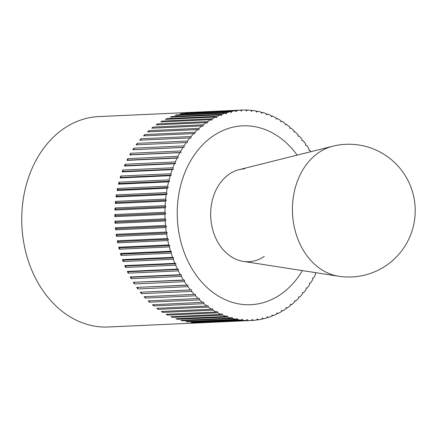 <?xml version="1.0" encoding="UTF-8"?>
<svg xmlns="http://www.w3.org/2000/svg" width="437" height="437" viewBox="0 0 437 437"><rect width="100%" height="100%" fill="white"/><g stroke="black" fill="none" stroke-linecap="round" stroke-linejoin="round"><path stroke-width="0.66" d="M201.512 322.757A105.317 81.768 -92.6 0 1 201.43 322.763L108.338 326.991A105.317 81.768 -92.6 0 1 24.985 248.811A105.317 81.768 -92.6 0 1 63.807 128.609A105.317 81.768 -92.6 0 1 98.773 116.581L191.865 112.347A105.317 81.768 -92.6 0 1 191.947 112.347L242.076 110.064L241.317 111.156L240.448 110.157A105.317 81.768 87.4 0 0 236.952 110.501L236.253 111.654L235.341 110.725A105.317 81.768 87.4 0 0 231.872 111.348L231.233 112.555L230.277 111.703A105.317 81.768 87.4 0 0 226.852 112.604L226.268 113.866L225.273 113.09A105.317 81.768 87.4 0 0 221.909 114.27L221.39 115.576L220.363 114.876A105.317 81.768 87.4 0 0 217.063 116.329L216.61 117.679L215.55 117.061A105.317 81.768 87.4 0 0 212.333 118.782L211.95 120.164L210.863 119.64L160.74 121.918A105.317 81.768 -92.6 0 1 162.209 121.06L212.333 118.782M201.43 322.763A105.317 81.768 -92.6 0 1 201.342 322.763L251.472 320.485L252.225 319.392L253.094 320.392A105.317 81.768 87.4 0 0 256.59 320.053L257.289 318.901L258.201 319.829A105.317 81.768 87.4 0 0 261.67 319.207L262.315 317.994L263.271 318.852A105.317 81.768 87.4 0 0 266.69 317.945L267.275 316.688L268.269 317.464A105.317 81.768 87.4 0 0 271.634 316.284L272.153 314.979L273.185 315.672A105.317 81.768 87.4 0 0 276.484 314.225L276.932 312.876L277.992 313.487A105.317 81.768 87.4 0 0 281.209 311.772L281.597 310.385L282.679 310.915A105.317 81.768 87.4 0 0 285.803 308.937L286.12 307.522L287.224 307.965A105.317 81.768 87.4 0 0 290.239 305.736L290.485 304.294L291.61 304.644A105.317 81.768 87.4 0 0 294.505 302.175L294.685 300.716L295.822 300.978A105.317 81.768 87.4 0 0 298.586 298.274L298.69 296.799L299.837 296.969A105.317 81.768 87.4 0 0 302.459 294.046L302.491 292.566L303.644 292.637A105.317 81.768 87.4 0 0 306.113 289.502L306.075 288.021L307.222 288.005A105.317 81.768 87.4 0 0 309.533 284.667L309.423 283.192L310.565 283.083A105.317 81.768 87.4 0 0 312.706 279.56L312.521 278.096L313.657 277.888A105.317 81.768 87.4 0 0 315.618 274.201L315.361 272.748L315.678 272.666M282.679 310.915L281.433 310.969M277.992 313.487L276.708 313.548M273.185 315.672L271.852 315.733M268.269 317.464L266.887 317.524M263.271 318.852L261.823 318.917M258.201 319.829L256.683 319.895M253.094 320.392L251.483 320.468M247.959 320.545L197.83 322.823A105.317 81.768 -92.6 0 1 196.202 322.785L246.331 320.501L247.14 319.474L247.959 320.545A105.317 81.768 87.4 0 0 251.472 320.485M242.819 320.277L192.695 322.555A105.317 81.768 -92.6 0 1 191.067 322.386L241.197 320.108L242.054 319.147L242.819 320.277A105.317 81.768 87.4 0 0 246.331 320.501M237.695 319.6L187.571 321.878A105.317 81.768 -92.6 0 1 185.954 321.577L236.078 319.3L236.985 318.409L237.695 319.6A105.317 81.768 87.4 0 0 241.197 320.108M232.61 318.507L182.48 320.785A105.317 81.768 -92.6 0 1 180.88 320.354L231.009 318.076L231.954 317.267L232.61 318.507A105.317 81.768 87.4 0 0 236.078 319.3M227.573 317.011L177.449 319.289A105.317 81.768 -92.6 0 1 175.871 318.726L225.995 316.448L226.983 315.722L227.573 317.011A105.317 81.768 87.4 0 0 231.009 318.076M222.619 315.11L172.495 317.388A105.317 81.768 -92.6 0 1 170.943 316.705L221.067 314.422L222.094 313.777L222.619 315.11A105.317 81.768 87.4 0 0 225.995 316.448M217.757 312.816L167.633 315.093A105.317 81.768 -92.6 0 1 166.115 314.285L216.244 312.007L217.298 311.444L217.757 312.816A105.317 81.768 87.4 0 0 221.067 314.422M213.01 310.133L162.886 312.411A105.317 81.768 -92.6 0 1 161.411 311.488L211.535 309.21L212.617 308.73L213.01 310.133A105.317 81.768 87.4 0 0 216.244 312.007M208.4 307.08L158.27 309.358A105.317 81.768 -92.6 0 1 156.839 308.314L206.969 306.037L208.072 305.649L208.4 307.08A105.317 81.768 87.4 0 0 211.535 309.21M203.937 303.666L153.808 305.944A105.317 81.768 -92.6 0 1 152.431 304.791L203.68 302.213L203.937 303.666A105.317 81.768 87.4 0 0 206.969 306.037M199.643 299.902L149.52 302.18A105.317 81.768 -92.6 0 1 148.198 300.918L199.458 298.433L199.643 299.902A105.317 81.768 87.4 0 0 202.56 302.508M195.536 295.8L145.412 298.083A105.317 81.768 -92.6 0 1 144.15 296.718L195.421 294.325L195.536 295.8A105.317 81.768 87.4 0 0 198.322 298.64M191.63 291.386L141.506 293.664A105.317 81.768 -92.6 0 1 140.315 292.2L190.439 289.922L191.592 289.906L191.63 291.386A105.317 81.768 87.4 0 0 194.279 294.44M187.943 286.667L137.819 288.95A105.317 81.768 -92.6 0 1 136.699 287.393L186.823 285.115L187.976 285.192L187.943 286.667A105.317 81.768 87.4 0 0 190.439 289.922M184.49 281.668L134.367 283.952A105.317 81.768 -92.6 0 1 133.318 282.307L183.447 280.03L184.594 280.199L184.49 281.668A105.317 81.768 87.4 0 0 186.823 285.115M181.284 276.408L131.155 278.686A105.317 81.768 -92.6 0 1 130.193 276.971L180.317 274.693L181.459 274.949L181.284 276.408A105.317 81.768 87.4 0 0 183.447 280.03M178.329 270.907L128.205 273.185A105.317 81.768 -92.6 0 1 127.325 271.399L177.455 269.121L178.575 269.471L178.329 270.907A105.317 81.768 87.4 0 0 180.317 274.693M175.652 265.188L125.523 267.466A105.317 81.768 -92.6 0 1 124.731 265.609L174.86 263.331L175.969 263.773L175.652 265.188A105.317 81.768 87.4 0 0 177.455 269.121M173.249 259.267L123.125 261.545A105.317 81.768 -92.6 0 1 122.426 259.633L172.549 257.355L173.636 257.885L173.249 259.267A105.317 81.768 87.4 0 0 174.86 263.331M171.14 253.176L121.016 255.454A105.317 81.768 -92.6 0 1 120.41 253.493L170.534 251.215L171.594 251.827L171.14 253.176A105.317 81.768 87.4 0 0 172.549 257.355M169.332 246.932L119.203 249.216A105.317 81.768 -92.6 0 1 118.695 247.211L168.819 244.933L169.846 245.627L169.332 246.932A105.317 81.768 87.4 0 0 170.534 251.215M167.824 240.569L117.7 242.846A105.317 81.768 -92.6 0 1 117.285 240.809L167.415 238.531L168.403 239.307L167.824 240.569A105.317 81.768 87.4 0 0 168.819 244.933M166.628 234.101L116.504 236.379A105.317 81.768 -92.6 0 1 116.193 234.314L166.317 232.036L167.273 232.894L166.628 234.101A105.317 81.768 87.4 0 0 167.415 238.531M165.754 227.562L115.625 229.84A105.317 81.768 -92.6 0 1 115.417 227.759L165.541 225.476L166.453 226.41L165.754 227.562A105.317 81.768 87.4 0 0 166.317 232.036M165.197 220.975L115.068 223.252A105.317 81.768 -92.6 0 1 114.958 221.16L165.088 218.877L165.951 219.882L165.197 220.975A105.317 81.768 87.4 0 0 165.541 225.476M164.957 214.359L114.833 216.637A105.317 81.768 -92.6 0 1 114.827 214.545L164.951 212.267L165.77 213.332L164.957 214.359A105.317 81.768 87.4 0 0 165.088 218.877M165.044 207.755L114.92 210.033A105.317 81.768 -92.6 0 1 115.013 207.941L165.142 205.663L165.907 206.794L165.044 207.755A105.317 81.768 87.4 0 0 164.951 212.267M165.454 201.173L115.33 203.451A105.317 81.768 -92.6 0 1 115.526 201.381L165.65 199.103L166.36 200.288L165.454 201.173A105.317 81.768 87.4 0 0 165.142 205.663M166.186 194.651L116.062 196.929A105.317 81.768 -92.6 0 1 116.357 194.88L166.481 192.602L167.136 193.842L166.186 194.651A105.317 81.768 87.4 0 0 165.65 199.103M167.234 188.21L117.105 190.488A105.317 81.768 -92.6 0 1 117.504 188.467L167.633 186.189L168.223 187.478L167.234 188.21A105.317 81.768 87.4 0 0 166.481 192.602M168.595 181.874L118.471 184.157A105.317 81.768 -92.6 0 1 118.968 182.174L169.092 179.897L169.622 181.229L168.595 181.874A105.317 81.768 87.4 0 0 167.633 186.189M170.266 175.674L120.142 177.952A105.317 81.768 -92.6 0 1 120.732 176.018L170.862 173.74L171.32 175.111L170.266 175.674A105.317 81.768 87.4 0 0 169.092 179.897M172.238 169.627L122.114 171.905A105.317 81.768 -92.6 0 1 122.802 170.026L172.926 167.748L173.32 169.152L172.238 169.627A105.317 81.768 87.4 0 0 170.862 173.74M174.505 163.76L124.381 166.038A105.317 81.768 -92.6 0 1 125.157 164.225L175.286 161.947L175.608 163.372L174.505 163.76A105.317 81.768 87.4 0 0 172.926 167.748M177.056 158.096L126.932 160.379A105.317 81.768 -92.6 0 1 127.801 158.631L177.925 156.353L178.181 157.801L177.056 158.096A105.317 81.768 87.4 0 0 175.286 161.947M179.886 152.66L129.762 154.938A105.317 81.768 -92.6 0 1 130.712 153.267L180.836 150.989L181.022 152.458L179.886 152.66A105.317 81.768 87.4 0 0 177.925 156.353M182.977 147.471L132.848 149.749A105.317 81.768 -92.6 0 1 133.88 148.159L184.01 145.882L184.124 147.356L182.977 147.471A105.317 81.768 87.4 0 0 180.836 150.989M186.32 142.549L136.191 144.827A105.317 81.768 -92.6 0 1 137.305 143.325L187.429 141.047L187.473 142.528L186.32 142.549A105.317 81.768 87.4 0 0 184.01 145.882M189.904 137.912L139.774 140.19A105.317 81.768 -92.6 0 1 140.954 138.786L191.084 136.508L191.051 137.988L189.904 137.912A105.317 81.768 87.4 0 0 187.429 141.047M193.706 133.58L143.582 135.863A105.317 81.768 -92.6 0 1 144.833 134.558L194.957 132.28L194.853 133.749L193.706 133.58A105.317 81.768 87.4 0 0 191.084 136.508M197.721 129.576L147.597 131.854A105.317 81.768 -92.6 0 1 148.908 130.652L199.037 128.374L198.862 129.833L197.721 129.576A105.317 81.768 87.4 0 0 194.957 132.28M201.932 125.905L151.803 128.183A105.317 81.768 -92.6 0 1 153.174 127.096L203.303 124.818L203.058 126.255L201.932 125.905A105.317 81.768 87.4 0 0 199.037 128.374M210.863 119.64A105.317 81.768 87.4 0 0 207.739 121.612L207.428 123.026L206.319 122.589A105.317 81.768 87.4 0 0 203.303 124.818M206.319 122.589L156.189 124.867A105.317 81.768 -92.6 0 1 156.899 124.376A105.317 81.768 -92.6 0 1 157.615 123.89L207.739 121.612M280.554 294.478A89.519 69.499 -92.6 0 1 250.838 304.698A89.519 69.499 -92.6 0 1 179.989 238.247A89.519 69.499 -92.6 0 1 212.988 136.071A89.519 69.499 -92.6 0 1 242.71 125.851A89.519 69.499 -92.6 0 1 297.165 155.13A89.519 69.499 87.4 0 0 242.71 125.851A89.519 69.499 87.4 0 0 212.988 136.071A89.519 69.499 87.4 0 0 179.989 238.247A89.519 69.499 87.4 0 0 250.838 304.698A89.519 69.499 87.4 0 0 280.554 294.478A89.519 69.499 87.4 0 0 302.415 270.601A89.519 69.499 -92.6 0 1 280.554 294.478M162.209 121.06L161.985 121.857M310.827 151.71A105.317 81.768 87.4 0 0 310.095 150.519L308.948 150.355L309.052 148.88A105.317 81.768 87.4 0 0 306.719 145.434L305.567 145.363L305.6 143.882A105.317 81.768 87.4 0 0 303.103 140.627L301.951 140.648L301.912 139.168A105.317 81.768 87.4 0 0 299.269 136.115L298.121 136.224L298.007 134.749A105.317 81.768 87.4 0 0 295.221 131.914L294.085 132.116L293.899 130.652A105.317 81.768 87.4 0 0 290.987 128.041L289.862 128.336L289.605 126.888A105.317 81.768 87.4 0 0 286.574 124.512L285.47 124.9L285.148 123.469A105.317 81.768 87.4 0 0 282.007 121.344L280.925 121.819L280.532 120.415A105.317 81.768 87.4 0 0 277.304 118.547L276.25 119.11L275.785 117.739A105.317 81.768 87.4 0 0 272.475 116.127L271.453 116.777L270.924 115.444A105.317 81.768 87.4 0 0 267.548 114.101L266.559 114.833L265.969 113.544A105.317 81.768 87.4 0 0 262.539 112.473L261.588 113.287L260.938 112.047A105.317 81.768 87.4 0 0 257.464 111.255L256.557 112.14L255.847 110.954A105.317 81.768 87.4 0 0 252.351 110.446L251.488 111.402L250.723 110.271A105.317 81.768 87.4 0 0 247.211 110.048L246.402 111.074L245.583 110.009A105.317 81.768 87.4 0 0 242.076 110.064M215.55 117.061L165.426 119.345A105.317 81.768 -92.6 0 1 166.934 118.607L217.063 116.329M166.934 118.607L166.71 119.285M220.363 114.876L170.233 117.154A105.317 81.768 -92.6 0 1 171.779 116.548L221.909 114.27M171.779 116.548L171.561 117.094M225.273 113.09L175.15 115.368A105.317 81.768 -92.6 0 1 176.723 114.882L226.852 112.604M176.723 114.882L176.532 115.302M230.277 111.703L180.148 113.981A105.317 81.768 -92.6 0 1 181.748 113.625L231.872 111.348M181.748 113.625L181.595 113.915M235.341 110.725L185.212 113.003A105.317 81.768 -92.6 0 1 186.828 112.779L236.952 110.501M240.448 110.157L190.324 112.435A105.317 81.768 -92.6 0 1 191.865 112.347M245.67 110.119L247.211 110.048M250.887 110.512L252.351 110.446M256.066 111.32L257.464 111.255M261.195 112.538L262.539 112.473M266.253 114.161L267.548 114.101M271.219 116.187L272.475 116.127M276.075 118.602L277.304 118.547M280.811 121.399L282.007 121.344M285.394 124.567L286.574 124.512M289.818 128.096L290.987 128.041M294.068 131.969L295.221 131.914M298.116 136.169L299.269 136.115M307.222 288.005L306.075 288.054M303.644 292.637L302.486 292.692M299.837 296.969L298.673 297.023M295.822 300.978L294.647 301.027M291.61 304.644L290.419 304.698M287.224 307.965L286.006 308.019M187.571 321.878L187.353 321.512M182.48 320.785L182.224 320.294M177.449 319.289L177.165 318.671M172.495 317.388L172.2 316.645M167.633 315.093L167.338 314.23M162.886 312.411L162.608 311.434M158.27 309.358L158.019 308.265M153.808 305.944L153.595 304.736M149.52 302.18L149.35 300.864M145.412 298.083L145.303 296.663M140.315 292.2L191.592 289.906M141.506 293.664L141.462 292.184M136.699 287.393L187.976 285.192M137.819 288.95L137.852 287.47M133.318 282.307L184.594 280.199M134.367 283.952L134.465 282.477M130.193 276.971L131.329 277.227L181.459 274.949M131.155 278.686L131.329 277.227M127.325 271.399L128.451 271.748L178.575 269.471M128.205 273.185L128.451 271.748M124.731 265.609L125.84 266.051L175.969 263.773M125.523 267.466L125.84 266.051M122.426 259.633L123.507 260.162L173.636 257.885M123.125 261.545L123.507 260.162M120.41 253.493L121.47 254.105L171.594 251.827M121.016 255.454L121.47 254.105M118.695 247.211L119.722 247.905L169.846 245.627M119.203 249.216L119.722 247.905M117.285 240.809L118.28 241.585L168.403 239.307M117.7 242.846L118.28 241.585M116.193 234.314L117.149 235.172L167.273 232.894M116.504 236.379L117.149 235.172M115.417 227.759L116.329 228.688L166.453 226.41M115.625 229.84L116.329 228.688M114.958 221.16L115.827 222.16L165.951 219.882M115.068 223.252L115.827 222.16M114.827 214.545L115.641 215.61L165.77 213.332M114.833 216.637L115.641 215.61M115.013 207.941L115.778 209.072L165.907 206.794M114.92 210.033L115.778 209.072M115.526 201.381L116.237 202.566L166.36 200.288M115.33 203.451L116.237 202.566M116.357 194.88L117.007 196.12L167.136 193.842M116.062 196.929L117.007 196.12M117.504 188.467L118.094 189.756L168.223 187.478M117.105 190.488L118.094 189.756M118.968 182.174L119.492 183.507L169.622 181.229M118.471 184.157L119.492 183.507M120.732 176.018L121.196 177.389L171.32 175.111M120.142 177.952L121.196 177.389M122.802 170.026L123.196 171.43L173.32 169.152M122.114 171.905L123.196 171.43M125.157 164.225L125.485 165.65L175.608 163.372M124.381 166.038L125.485 165.65M127.801 158.631L128.057 160.079L178.181 157.801M126.932 160.379L128.057 160.079M130.712 153.267L130.898 154.736L181.022 152.458M129.762 154.938L130.898 154.736M133.88 148.159L133.995 149.64L184.124 147.356M132.848 149.749L133.995 149.64M137.305 143.325L137.344 144.773M140.954 138.786L140.927 140.14M144.833 134.558L144.745 135.809M148.908 130.652L148.771 131.799M153.174 127.096L152.999 128.128M157.615 123.89L157.407 124.813M264.309 256.393A46.475 36.08 -92.6 0 1 248.882 261.703A46.475 36.08 -92.6 0 1 212.098 227.202A46.475 36.08 -92.6 0 1 229.234 174.155A46.475 36.08 -92.6 0 1 244.66 168.851M332.704 146.231L239.088 169.671A46.475 36.08 87.4 0 0 229.234 174.155A46.475 36.08 87.4 0 0 211.421 223.668A46.475 36.08 87.4 0 0 243.256 261.392L338.615 276.239A66.391 66.391 0 0 0 415.15 207.624A66.391 66.391 0 0 0 332.704 146.231L332.704 146.231A65.867 51.14 87.4 0 0 318.742 152.595A65.867 51.14 87.4 0 0 293.495 222.766A65.867 51.14 87.4 0 0 338.615 276.239"/></g></svg>
